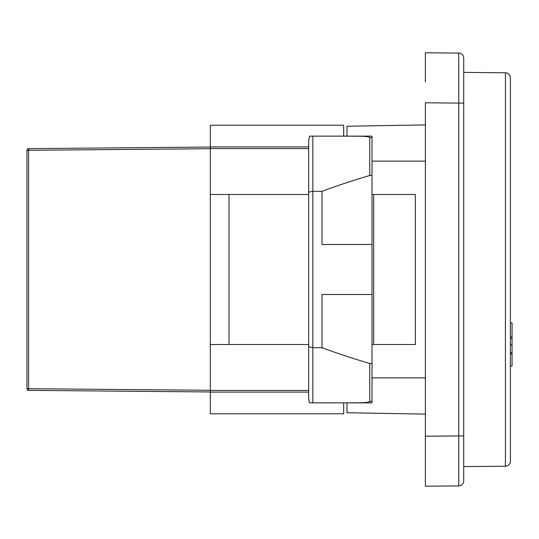 <?xml version="1.0" encoding="UTF-8"?>
<svg xmlns="http://www.w3.org/2000/svg" width="539" height="539" viewBox="0 0 539 539"><rect width="100%" height="100%" fill="white"/><g stroke="black" fill="none" stroke-linecap="round" stroke-linejoin="round"><path stroke-width="0.81" d="M229.021 194.485L210.318 194.485L210.318 344.515L229.021 344.515L229.021 194.485L308.672 194.485M373.689 344.515L373.689 194.485L415.36 194.485L415.36 344.515L372.018 344.515M308.672 344.515L229.021 344.515M372.018 194.485L373.689 194.485M343.68 136.138L343.68 125.223L210.318 125.223L210.318 146.898L308.672 146.898L210.318 146.898L210.318 148.562L308.672 148.562M308.672 390.438L210.318 390.438L210.318 344.515M210.318 194.485L210.318 148.562M210.318 390.438L210.318 392.102L308.672 392.102M210.318 392.102L210.318 413.777L343.68 413.777L343.68 402.862M510.386 322.962L512.05 322.962L512.05 366.069L510.386 366.069M510.386 338.303L512.05 338.303M510.386 336.909L512.05 336.909M510.386 352.634L512.05 352.634M510.386 353.934L512.05 353.934M210.318 147.039L28.601 148.629A1.664 1.664 0 0 0 26.95 150.293L26.95 388.707A1.664 1.664 0 0 0 28.601 390.371L28.601 388.707L26.95 388.707M26.95 150.293L28.601 150.293L28.601 148.629M28.601 390.371L210.318 391.961M312.842 136.138L309.494 136.138L308.672 140.416L308.672 192.201L312.842 191.311L312.842 136.138L344.973 136.138C355.154 136.34 368.373 135.754 369.767 137.613L369.767 175.498C352.398 180.646 336.477 185.915 322.012 191.311L312.842 191.311L312.842 347.689L322.012 347.689C336.477 353.085 352.398 358.354 369.767 363.502L369.767 401.387C368.925 403.172 354.238 402.707 344.973 402.862L372.018 402.862L372.018 401.535L369.767 401.387M308.672 192.201L308.672 346.799L312.842 347.689L312.842 402.862L309.494 402.862L308.672 398.584L308.672 346.799M344.973 402.862L312.842 402.862M372.018 402.808L372.018 363.609L369.767 363.502M369.767 175.498L372.018 175.391L372.018 244.497L322.012 244.497L322.012 191.311M425.365 421.767L425.365 414.114L347.015 412.746L347.015 402.862M372.018 244.497L372.018 363.609M322.012 347.689L322.012 294.503L372.018 294.503M369.767 137.613L372.018 137.465L372.018 136.138L344.973 136.138M372.018 175.391L372.018 136.138M347.015 136.138L347.015 126.254L425.365 124.886M505.427 466.222A4.999 4.999 0 0 0 510.386 461.216L510.386 77.784C510.062 74.739 508.412 73.068 505.427 72.778L505.427 466.222L463.708 466.585M463.708 72.415L505.427 72.778M463.708 435.91L425.365 436.206L425.365 486.212L458.75 485.922A4.999 4.999 0 0 0 463.708 480.916L463.708 58.084A4.999 4.999 0 0 0 458.75 53.078L425.365 52.788L425.365 81.962M425.365 457.038L425.365 102.794L458.75 103.09L458.75 485.922L425.365 486.212M372.018 377.852L425.365 377.852M425.365 161.148L372.018 161.148M510.386 344.852L512.05 344.852M210.318 390.29L28.601 388.707L28.601 150.293L210.318 148.71M463.708 103.09L458.75 103.09L458.75 53.078"/></g></svg>
